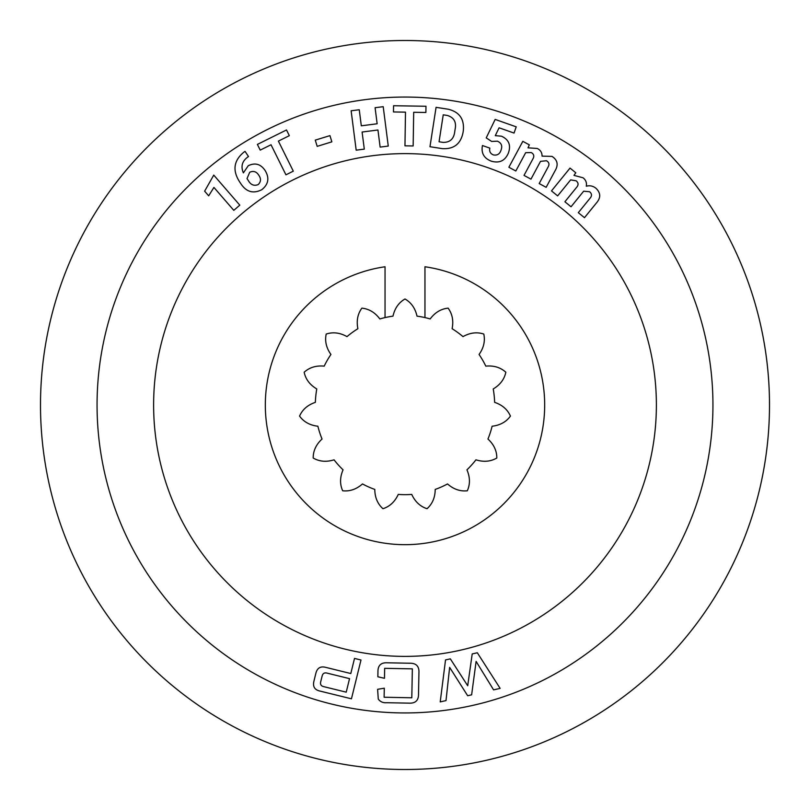 <?xml version="1.0" encoding="UTF-8"?>
<svg xmlns="http://www.w3.org/2000/svg" width="810" height="810" viewBox="0 0 810 810"><rect width="100%" height="100%" fill="white"/><g stroke="black" fill="none" stroke-linecap="round" stroke-linejoin="round"><path stroke-width="1.21" d="M385.044 317.581L385.044 266.763A139.674 139.674 0 0 0 265.326 405A139.674 139.674 0 0 0 405 544.674A139.674 139.674 0 0 0 544.674 405A139.674 139.674 0 0 0 424.956 266.763L424.956 317.581A89.667 89.667 0 0 0 417.008 316.143C415.236 308.276 411.227 302.555 405 298.981C398.773 302.555 394.764 308.276 392.992 316.143A89.667 89.667 0 0 0 379.829 318.948C375.01 312.478 369.026 308.883 361.878 308.144C357.645 313.946 356.309 320.8 357.888 328.708A89.667 89.667 0 0 0 347.004 336.626C339.967 332.677 333.042 331.827 326.207 334.054C324.699 341.081 326.278 347.885 330.936 354.466A89.667 89.667 0 0 0 324.202 366.13C316.173 365.381 309.501 367.416 304.165 372.235C305.643 379.272 309.855 384.841 316.781 388.962A89.667 89.667 0 0 0 315.373 402.347C307.739 404.929 302.464 409.516 299.558 416.087C303.77 421.909 309.876 425.291 317.884 426.222A89.667 89.667 0 0 0 322.046 439.03C316.123 444.498 313.166 450.826 313.176 458.014C319.393 461.619 326.359 462.226 334.054 459.827A89.667 89.667 0 0 0 343.055 469.83C339.876 477.232 339.744 484.218 342.681 490.779C349.829 491.538 356.43 489.26 362.485 483.945A89.667 89.667 0 0 0 374.787 489.422C374.878 497.482 377.602 503.911 382.958 508.71C389.792 506.503 394.895 501.734 398.267 494.414A89.667 89.667 0 0 0 411.733 494.414C415.105 501.734 420.208 506.503 427.042 508.71C432.398 503.911 435.122 497.482 435.213 489.422A89.667 89.667 0 0 0 447.515 483.945C453.57 489.26 460.171 491.538 467.319 490.779C470.256 484.218 470.124 477.232 466.945 469.83A89.667 89.667 0 0 0 475.946 459.827C483.641 462.226 490.607 461.619 496.824 458.014C496.834 450.826 493.877 444.498 487.954 439.03A89.667 89.667 0 0 0 492.115 426.222C500.124 425.291 506.23 421.909 510.442 416.087C507.536 409.516 502.261 404.929 494.626 402.347A89.667 89.667 0 0 0 493.219 388.962C500.145 384.841 504.357 379.272 505.835 372.235C500.499 367.416 493.827 365.381 485.798 366.13A89.667 89.667 0 0 0 479.064 354.466C483.722 347.885 485.301 341.081 483.793 334.054C476.958 331.827 470.033 332.677 462.996 336.626A89.667 89.667 0 0 0 452.112 328.708C453.691 320.8 452.355 313.946 448.122 308.144C440.974 308.883 434.99 312.478 430.171 318.948A89.667 89.667 0 0 0 424.956 317.581M656.383 405A251.383 251.383 0 0 0 405 153.617A251.383 251.383 0 0 0 153.617 405A251.383 251.383 0 0 0 405 656.383A251.383 251.383 0 0 0 656.383 405M40.5 405A364.5 364.5 0 0 0 405 769.5A364.5 364.5 0 0 0 769.5 405A364.5 364.5 0 0 0 405 40.5A364.5 364.5 0 0 0 40.5 405M97.058 405A307.942 307.942 0 0 0 405 712.942A307.942 307.942 0 0 0 712.942 405A307.942 307.942 0 0 0 405 97.058A307.942 307.942 0 0 0 97.058 405M522.825 141.335L529.335 144.848L528.009 147.835L537.303 148.463C540.493 150.073 542.082 152.624 542.072 156.138L552.015 156.391C557.563 160.015 558.586 164.805 555.083 170.748L546.153 187.323L539.187 183.566L548.056 167.073C549.656 164.359 549.109 162.243 546.426 160.734L540.503 161.362L530.965 179.142L524.019 175.405L532.879 158.932C534.478 156.208 533.942 154.092 531.259 152.564L525.67 152.695L515.818 170.991L508.872 167.255L522.825 141.335M425.979 106.252L425.878 112.468L413.687 112.276L413.161 145.962L404.959 145.83L405.486 112.144L393.468 111.952L393.559 105.735L425.979 106.252M329.943 135.624L331.857 141.841L317.186 146.357L315.272 140.13L329.943 135.624M286.497 129.965L289.332 135.675L278.387 141.102L293.301 171.163L285.94 174.818L271.026 144.757L260.223 150.113L257.388 144.413L286.497 129.965M313.824 681.595L315.951 672.948C317.378 667.815 320.73 665.972 325.984 667.43L350.801 673.535L354.517 658.419L360.987 660.008L351.449 698.807L320.173 691.122C314.827 689.978 312.721 686.809 313.824 681.595M446.006 700.599L440.215 701.905L445.53 659.927L450.34 658.854L467.704 685.756L472.21 653.923L477.323 652.769L500.134 688.389L493.584 689.867L476.108 661.405L471.633 694.828L467.653 695.719L449.641 667.379L446.006 700.599M570.027 168.095L575.788 172.773L573.976 175.385L583.018 177.775C585.853 179.952 586.936 182.766 586.278 186.219C589.883 185.257 593.133 185.956 596.018 188.345C600.807 192.962 600.919 197.863 596.352 203.057L584.476 217.688L578.31 212.676L590.044 198.237C592.1 195.868 591.948 193.691 589.579 191.727L583.646 191.201L571.04 206.773L564.894 201.771L576.598 187.353C578.674 184.984 578.522 182.807 576.163 180.822L570.645 179.881L557.644 195.888L551.499 190.897L570.027 168.095M377.855 676.785L377.946 672.057C377.764 665.526 380.913 662.438 387.403 662.803L409.759 663.228C416.259 663.137 419.317 666.336 418.932 672.847L418.527 693.876C418.659 700.397 415.479 703.485 408.979 703.141L386.633 702.715C383.059 702.999 380.275 701.784 378.27 699.071L377.612 689.31L384.284 688.196L384.112 697.238L411.804 697.785L412.351 668.857L384.659 668.321L384.466 678.294L377.855 676.785M213.759 175.102L239.8 205.163L233.796 210.357L213.921 187.414L208.676 195.828L204.636 191.17L213.759 175.102M243.952 152.108L245.045 151.369L248.508 156.553L247.87 156.978C242.119 161.119 240.621 166.415 243.385 172.874L248.255 165.726C255.19 162.375 260.861 164.055 265.275 170.758C269.578 178.109 268.424 184.427 261.792 189.692C253.429 193.934 246.523 192.051 241.086 184.052L239.497 181.663C232.288 170.333 233.766 160.471 243.952 152.108M383.211 106.677L388.263 146.063L380.133 147.106L377.946 129.995L362.1 132.03L364.298 149.131L356.177 150.174L351.135 110.778L359.255 109.745L361.311 125.813L377.146 123.778L375.091 107.71L383.211 106.677M442.189 148.615L429.968 146.721L436.074 107.335L448.203 109.218C459.462 111.972 464.494 119.171 463.3 130.815L463.016 132.627C460.667 144.038 453.721 149.374 442.189 148.615M491.64 141.446L486.233 137.882L495.163 119.414L516.223 126.846L514.036 133.063L499.092 127.798L495.274 135.645L501.441 136.191C508.822 139.533 511.14 145.132 508.417 152.969C505.116 160.785 499.395 163.509 491.255 161.149C483.945 158.284 481.008 153.08 482.456 145.537L489.837 148.139C489.139 151.409 490.333 153.677 493.422 154.923C497.36 155.631 499.922 153.951 501.127 149.86C502.554 145.76 501.309 142.864 497.391 141.173L491.64 141.446M327.281 673.171C324.466 672.371 322.734 673.373 322.086 676.208L320.75 681.605C320.021 684.42 321.094 686.121 323.959 686.698L346.224 692.165L349.545 678.648L327.281 673.171M258.765 175.213C256.466 171.578 253.449 170.596 249.723 172.257L247.01 178.595L248.397 180.67C250.776 184.872 254.036 186.178 258.188 184.599C261.012 181.794 261.205 178.666 258.765 175.213M447.242 115.435L443.242 114.817L439.06 141.77L442.989 142.378C449.975 142.519 453.894 138.925 454.744 131.584L455.078 129.448C456.627 122.128 454.015 117.45 447.242 115.435"/></g></svg>
